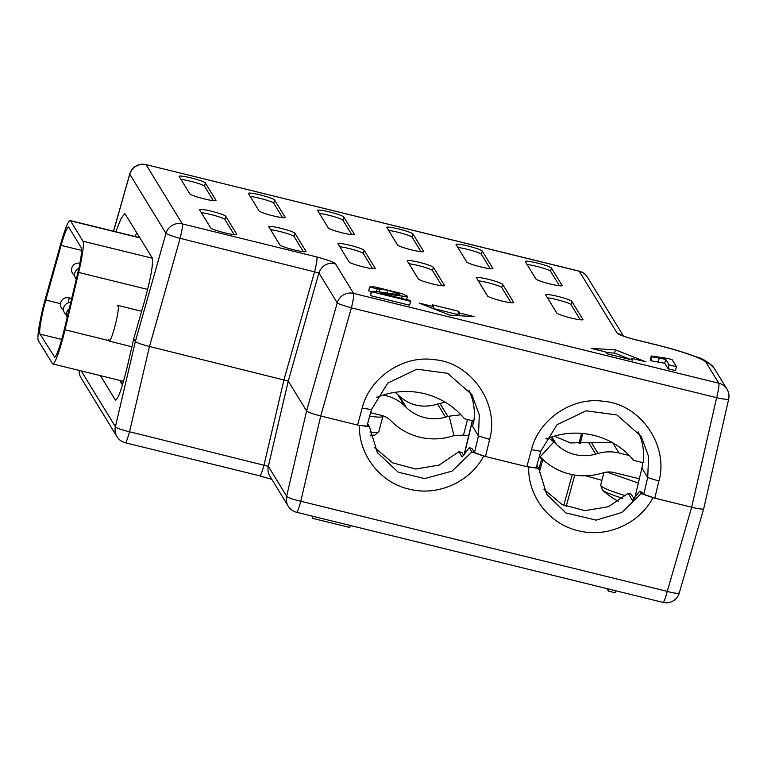 <?xml version="1.0" encoding="UTF-8"?>
<svg xmlns="http://www.w3.org/2000/svg" width="767" height="767" viewBox="0 0 767 767"><rect width="100%" height="100%" fill="white"/><g stroke="black" fill="none" stroke-linecap="round" stroke-linejoin="round"><path stroke-width="1.15" d="M79.116 370.413A13.528 13.528 0 0 0 81.101 378.026L117.006 436.691A13.528 13.375 -31.5 0 1 115.405 426.759L135.347 341.507L133.717 338.851L127.514 365.725C121.809 389.291 117.696 400.623 115.175 399.732L115.587 400.077M100.439 375.657L115.175 399.732L116.085 399.952M133.717 338.851L144.292 301.968C150.859 278.076 153.486 263.359 152.173 257.827L124.858 213.542L121.263 218.125L115.798 231.768M113.526 231.203L129.728 174.061A13.528 1.064 15.8 0 0 129.776 174.195L165.998 233.369L135.347 341.507C136.756 342.763 141.473 344.421 149.488 346.483L180.14 238.355L318.919 272.937L288.258 381.065L306.589 411.007C307.979 412.262 312.696 413.921 320.731 415.992L351.382 307.855L716.627 397.69C723.703 399.233 727.691 399.712 728.602 399.128M81.235 370.931L115.405 426.759A13.528 1.841 13.2 0 0 129.546 431.735L149.488 346.483L288.258 381.065L268.325 466.317L129.546 431.735C127.178 440.037 125.73 443.671 125.184 442.655M119.671 380.384L122.452 384.938M136.641 232.459L135.299 236.562M165.998 233.369A13.528 1.064 15.8 0 0 180.14 238.355C182.201 229.554 182.93 224.731 182.335 223.897A13.528 13.375 148.5 0 0 165.998 233.369M259.831 475.847L125.318 442.77A13.528 13.528 0 0 1 117.006 436.691M52.444 363.654L38.35 340.615A33.834 3.71 -76.2 0 1 44.064 303.627A33.834 3.71 -76.2 0 1 45.56 298.037L60.871 243.379A33.834 3.71 -76.2 0 1 70.161 220.541A33.834 3.71 -76.2 0 1 70.497 220.829L82.951 241.174A33.834 3.71 103.8 0 1 78.665 272.448L65.003 329.791A33.834 3.71 103.8 0 1 63.584 335.515A33.834 3.71 103.8 0 1 52.789 363.942A33.834 3.71 103.8 0 1 52.444 363.654M131.895 346.751L109.355 341.162A18.408 2.023 -76.2 0 0 115.712 323.195A18.408 2.023 -76.2 0 0 118.003 305.429A18.408 2.023 -76.2 0 0 117.859 305.439L117.178 306.167M109.211 341.171L108.799 339.282M113.612 231.231L129.776 174.195A13.528 13.375 148.5 0 1 146.114 164.723L182.335 223.897L316.867 256.983C326.531 259.582 332.657 261.748 335.256 263.464L353.577 293.406L718.823 383.232L706.062 362.388C704.231 359.061 680.76 350.807 656.571 344.949L635.651 339.8C625.977 337.25 619.851 335.093 617.272 333.329L579.277 271.25L145.941 164.598M679.236 592.814C678.325 593.783 674.337 593.303 667.261 591.376A13.528 1.486 -76.2 0 1 663.033 602.402L296.561 512.27A13.528 1.486 -76.2 0 0 300.789 501.244L320.731 415.992L357.585 425.062L362.197 408.054C369.32 378.265 402.57 354.9 433.997 359.656C471.245 362.302 499.681 404.104 489.653 439.405L478.474 435.944L479.298 414.851L471.897 394.631L447.612 373.308L416.884 369.186L387.757 383.088L371.468 409.626L366.933 426.184L357.585 425.062L369.473 426.768M335.256 263.464C327.327 262.343 321.881 265.497 318.919 272.937L337.24 302.879L306.589 411.007L286.647 496.259A13.528 13.375 -31.5 0 0 288.258 506.191L269.926 476.249A13.528 13.375 -31.5 0 1 269.917 476.24A13.528 13.375 -31.5 0 1 268.325 466.317L286.647 496.259A13.528 1.841 13.2 0 0 300.789 501.244L667.261 591.376L691.661 507.217L652.947 497.697C639.553 523.458 607.243 538.137 578.673 530.831C549.45 524.407 527.801 496.268 528.703 467.141L483.68 456.068C470.276 481.829 437.976 496.508 409.405 489.202C380.183 482.779 358.534 454.639 359.435 425.512M259.716 475.741C260.559 476.01 262.017 472.367 264.078 464.821L284.02 379.569L314.671 271.441A13.528 1.486 103.8 0 0 316.867 256.983M615.978 590.83L615.46 592.814L608.509 591.108L606.975 588.615M608.509 591.108L609.017 589.114M312.84 516.277L312.332 518.271L312.159 516.105M312.332 518.271L349.771 527.475L350.289 525.481M60.516 303.665L45.809 300.041A27.066 2.972 -76.2 0 0 44.601 304.509A27.066 2.972 -76.2 0 0 40.037 334.105L54.754 357.288M45.809 300.041L61.111 245.382A27.066 2.972 -76.2 0 1 68.541 227.109A27.066 2.972 -76.2 0 1 68.819 227.339L81.273 247.683C82.155 250.541 81.014 258.882 77.841 272.707L63.038 334.633C58.819 350.241 55.847 357.748 54.131 357.134L54.409 357.364M579.143 271.135A13.528 1.486 -76.2 0 1 579.277 271.25A13.528 13.375 -31.5 0 1 587.445 277.213A13.528 13.528 0 0 0 579.143 271.135L145.979 164.608A13.528 13.528 0 0 0 129.728 174.061M617.272 333.329A13.528 13.375 -31.5 0 1 621.989 335.534M353.577 293.406A13.528 1.486 103.8 0 1 351.382 307.855C342.542 305.295 337.835 303.636 337.24 302.879A13.528 13.375 148.5 0 1 353.577 293.406M703.636 508.665C703.492 509.547 699.504 509.067 691.661 507.217L716.627 397.69A13.528 1.486 103.8 0 0 718.823 383.232A13.528 13.375 -31.5 0 1 727.001 389.195L714.24 368.342A13.528 13.375 -31.5 0 0 714.221 368.313C708.324 362.014 702.447 358.237 696.599 356.991C685.564 352.782 672.17 348.736 656.437 344.834L635.517 339.685C630.253 338.611 620.445 335.074 621.491 335.304L622.008 335.62M303.377 251.691L294.087 236.514A13.528 1.457 14.5 0 0 279.945 231.529A13.528 1.457 14.5 0 0 270.578 229.726M280.789 228.269A13.528 1.457 14.5 0 0 268.776 226.658A13.528 1.457 14.5 0 0 268.814 226.831L279.869 244.903A13.528 1.457 14.5 0 0 294.02 249.889A13.528 1.457 14.5 0 0 306.033 251.499A13.528 1.457 14.5 0 0 305.995 251.327L294.931 233.254A13.528 1.457 14.5 0 0 280.789 228.269M338.036 243.858L349.1 261.921A13.528 1.457 14.5 0 0 363.242 266.906A13.528 1.457 14.5 0 0 375.255 268.527A13.528 1.457 14.5 0 0 375.216 268.354L364.152 250.282A13.528 1.457 14.5 0 0 350.011 245.296A13.528 1.457 14.5 0 0 337.998 243.676A13.528 1.457 14.5 0 0 338.036 243.858M372.599 268.709L363.318 253.532A13.528 1.457 14.5 0 0 349.167 248.546A13.528 1.457 14.5 0 0 339.81 246.744M407.258 260.876L418.322 278.948A13.528 1.457 14.5 0 0 432.463 283.934A13.528 1.457 14.5 0 0 444.477 285.554A13.528 1.457 14.5 0 0 444.438 285.372L433.374 267.3A13.528 1.457 14.5 0 0 419.233 262.324A13.528 1.457 14.5 0 0 407.219 260.703A13.528 1.457 14.5 0 0 407.258 260.876M441.83 285.736L432.54 270.559A13.528 1.457 14.5 0 0 418.389 265.574A13.528 1.457 14.5 0 0 409.032 263.771M476.48 277.903L487.544 295.976A13.528 1.457 14.5 0 0 501.685 300.961A13.528 1.457 14.5 0 0 513.698 302.572A13.528 1.457 14.5 0 0 513.66 302.399L502.606 284.327A13.528 1.457 14.5 0 0 488.454 279.341A13.528 1.457 14.5 0 0 476.441 277.731A13.528 1.457 14.5 0 0 476.48 277.903M511.052 302.764L501.762 287.587A13.528 1.457 14.5 0 0 487.611 282.601A13.528 1.457 14.5 0 0 478.253 280.799M545.701 294.931L556.765 313.003A13.528 1.457 14.5 0 0 570.907 317.979A13.528 1.457 14.5 0 0 582.93 319.599A13.528 1.457 14.5 0 0 582.882 319.427L571.827 301.354A13.528 1.457 14.5 0 0 557.676 296.369A13.528 1.457 14.5 0 0 545.663 294.749A13.528 1.457 14.5 0 0 545.701 294.931M580.274 319.781L570.984 304.604A13.528 1.457 14.5 0 0 556.832 299.629A13.528 1.457 14.5 0 0 547.475 297.826M199.593 209.803L210.647 227.876A13.528 1.457 14.5 0 0 224.798 232.861A13.528 1.457 14.5 0 0 236.811 234.472A13.528 1.457 14.5 0 0 236.773 234.299L225.709 216.227A13.528 1.457 14.5 0 0 211.567 211.241A13.528 1.457 14.5 0 0 199.545 209.631A13.528 1.457 14.5 0 0 199.593 209.803M234.156 234.664L224.865 219.487A13.528 1.457 14.5 0 0 210.724 214.501A13.528 1.457 14.5 0 0 201.357 212.699M213.331 200.647L204.482 186.18A13.528 1.457 14.5 0 0 190.331 181.194A13.528 1.457 14.5 0 0 180.974 179.392M215.949 200.283L205.326 182.92A13.528 1.457 14.5 0 0 191.175 177.934A13.528 1.457 14.5 0 0 179.162 176.324A13.528 1.457 14.5 0 0 179.2 176.496L189.833 193.859A13.528 1.457 14.5 0 0 203.974 198.845A13.528 1.457 14.5 0 0 215.987 200.455A13.528 1.457 14.5 0 0 215.949 200.283L215.872 200.599M273.196 215.872A13.528 1.457 14.5 0 0 285.209 217.483A13.528 1.457 14.5 0 0 285.171 217.31L274.548 199.947A13.528 1.457 14.5 0 0 260.397 194.962A13.528 1.457 14.5 0 0 248.383 193.342A13.528 1.457 14.5 0 0 248.422 193.524L259.054 210.887A13.528 1.457 14.5 0 0 273.196 215.872M282.563 217.675L273.704 203.207A13.528 1.457 14.5 0 0 259.553 198.222A13.528 1.457 14.5 0 0 250.195 196.419M351.785 234.692L342.926 220.225A13.528 1.457 14.5 0 0 328.784 215.239A13.528 1.457 14.5 0 0 319.417 213.437M329.618 211.989A13.528 1.457 14.5 0 0 317.605 210.369A13.528 1.457 14.5 0 0 317.643 210.541L328.276 227.904A13.528 1.457 14.5 0 0 342.418 232.89A13.528 1.457 14.5 0 0 354.431 234.51A13.528 1.457 14.5 0 0 354.392 234.338L343.769 216.975A13.528 1.457 14.5 0 0 329.618 211.989M421.006 251.72L412.147 237.252A13.528 1.457 14.5 0 0 398.006 232.267A13.528 1.457 14.5 0 0 388.639 230.464M398.85 229.007A13.528 1.457 14.5 0 0 386.827 227.396A13.528 1.457 14.5 0 0 386.865 227.569L397.498 244.932A13.528 1.457 14.5 0 0 411.639 249.917A13.528 1.457 14.5 0 0 423.662 251.538A13.528 1.457 14.5 0 0 423.614 251.355L412.991 233.993A13.528 1.457 14.5 0 0 398.85 229.007M490.228 268.747L481.369 254.28A13.528 1.457 14.5 0 0 467.228 249.294A13.528 1.457 14.5 0 0 457.861 247.492M468.071 246.034A13.528 1.457 14.5 0 0 456.049 244.424A13.528 1.457 14.5 0 0 456.087 244.596L466.719 261.959A13.528 1.457 14.5 0 0 480.861 266.945A13.528 1.457 14.5 0 0 492.884 268.555A13.528 1.457 14.5 0 0 492.845 268.383L482.213 251.02A13.528 1.457 14.5 0 0 468.071 246.034M559.45 285.765L550.591 271.297A13.528 1.457 14.5 0 0 536.449 266.312A13.528 1.457 14.5 0 0 527.082 264.51M537.293 263.062A13.528 1.457 14.5 0 0 525.27 261.442A13.528 1.457 14.5 0 0 525.318 261.624L535.941 278.987A13.528 1.457 14.5 0 0 550.083 283.963A13.528 1.457 14.5 0 0 562.106 285.583A13.528 1.457 14.5 0 0 562.067 285.41L551.435 268.047A13.528 1.457 14.5 0 0 537.293 263.062M377.172 288.699L387.968 290.319L399.904 294.298L397.143 294.499L376.079 291.508L371.372 291.671L410.633 301.326L410.124 300.482L380.998 293.32L406.462 296.637L407.421 296.158L401.572 293.531L374.517 286.839L369.656 286.944L377.201 288.871L376.511 291.556M410.633 301.326L409.626 305.228L370.365 295.573L371.861 291.268M370.844 295.18L370.365 295.573M368.649 290.837L369.665 286.925L368.649 290.846L371.295 291.527M406.452 300.242L407.421 296.158M433.604 306.637L419.223 303.099L449.913 315.17L474.102 316.598L459.721 313.061L458.637 311.287L432.521 304.863L433.604 306.637L433.106 308.555M458.637 311.287L457.794 314.547L433.125 308.478M458.484 315.668L457.794 314.547M459.721 313.061L459.04 315.707M631.682 358.362L646.063 361.899L615.374 349.838L591.184 348.4L605.566 351.938L606.649 353.712L632.765 360.135L631.682 358.362L631.318 359.781M615.374 349.838L614.53 353.088L605.959 352.59M631.337 359.704L614.53 353.088M667.348 358.41L672.065 359.57L676.417 366.684L675.411 370.595L668.115 368.802L664.721 363.261L650.78 360.72L650.263 359.876L651.269 355.974L667.348 358.41M676.417 366.684L669.121 364.891L668.115 368.802M669.121 364.891L665.727 359.349L664.721 363.261M665.727 359.349L651.787 356.808L650.78 360.72M651.787 356.808L651.269 355.974M489.605 439.386L485.54 456.528L474.505 452.635L471.878 448.359L469.299 447.727L462.137 457.027L458.877 451.715L439.136 465.07L415.656 469.04L392.771 462.885L374.718 447.736M531.493 449.692L540.735 451.264L536.2 467.812L526.852 466.691L531.464 449.683C538.587 419.894 571.846 396.529 603.265 401.285C640.512 403.931 668.949 445.732 658.93 481.034M658.872 481.014L654.807 498.157L643.772 494.264L642.851 492.778A24.362 2.617 -165.5 0 1 639.688 491.139L632.487 500.429L628.154 493.344L608.394 506.709L584.895 510.669L562 504.494L543.947 489.317M663.033 602.402A13.528 13.528 0 0 0 679.265 593.025L703.675 508.837L728.65 399.262A13.528 13.528 0 0 0 727.001 389.195M469.299 447.727L471.897 451.955L452.003 471.159L424.669 478.579L398.284 472.213L377.354 452.597L369.483 426.768L367.978 424.314A24.362 2.617 -165.5 0 1 367.374 424.573M652.947 497.697L641.164 493.584L639.659 491.129M641.164 493.584L621.836 512.471L596.18 520.141L565.873 512.912L546.622 494.236L538.75 468.397L536.881 465.339M528.703 467.141L538.741 468.397M471.897 451.955L483.68 456.068M478.435 435.934L474.505 452.635M540.735 451.264L557.024 424.717L586.161 410.815L616.889 414.937L641.164 436.26L648.566 456.49L647.722 477.573L641.902 468.062L634.817 497.831M647.703 477.563L643.772 494.264M463.651 455.368L461.868 452.444L458.877 451.715M634.012 498.771L631.136 494.073L628.154 493.344M574.79 475.08L566.161 506.45M563.793 505.395L572.268 474.629M538.798 469.356L541.732 458.771M473.68 420.738L472.635 426.433L478.455 435.944M468.934 390.269A55.435 54.773 -31.5 0 1 473.881 421.083L464.486 418.772C453.891 406.136 440.555 397.776 424.487 393.692A76.316 75.415 -31.5 0 0 377.076 397.268L376.587 397.153M642.947 462.367L641.902 468.062M638.202 431.907A55.435 54.773 -31.5 0 1 643.149 462.712L633.753 460.401A76.316 75.415 -31.5 0 0 593.754 435.32C577.628 431.485 561.818 432.684 546.344 438.897L545.855 438.782M601.894 480.353L585.815 475.789M554.263 436.135L570.562 442.962L591.29 442.367L598.049 453.422L595.691 454.102A40.593 40.114 -31.5 0 1 556.506 444.467L551.866 436.874M613.034 442.99L612.843 442.942A40.593 40.114 148.5 0 0 611.184 442.578L591.29 442.367M539.105 457.228L542.518 459.145M467.525 419.52L463.508 435.081L453.968 435.666A20.297 20.057 148.5 0 0 453.364 435.829L450.996 436.509A60.89 60.171 148.5 0 1 392.225 422.061L390.48 420.364A20.297 20.057 148.5 0 0 381.362 415.34L370.624 412.704M460.938 414.774L449.146 416.174A40.593 40.114 148.5 0 0 447.947 416.5L445.579 417.181L437.583 404.113L445.033 402.1M395.149 392.301L397.718 394.535L404.65 405.858L406.395 407.545A40.593 40.114 148.5 0 0 445.579 417.181M404.65 405.858A40.593 40.114 148.5 0 0 386.415 395.801L383.26 395.034M639.342 478.79L613.945 472.539A20.297 20.057 148.5 0 0 603.476 472.75L601.107 473.431A60.89 60.171 -31.5 0 1 542.336 458.973L539.383 456.202M612.843 442.942L618.998 453.009A40.593 40.114 148.5 0 0 598.049 453.422M578.98 443.825L581.511 433.355M548.741 437.967L553.86 441.936A40.593 40.114 -31.5 0 1 554.762 442.77L556.506 444.467M468.656 435.809A27.066 2.905 -165.5 0 1 463.508 435.081M618.998 453.009L629.4 455.56M437.583 404.113C423.058 408.418 410.335 405.753 399.415 396.146L397.718 394.535M81.101 378.026A13.528 13.375 -31.5 0 1 79.174 370.423M120.275 380.537L122.624 384.372M139.977 237.914L70.497 220.829M152.355 258.239L82.951 241.174M78.665 272.448L147.648 289.408M108.885 340.586L65.003 329.791M706.062 362.388A13.528 13.375 -31.5 0 1 714.221 368.313M294.087 236.514L294.931 233.254M363.318 253.532L364.152 250.282M432.54 270.559L433.374 267.3M501.762 287.587L502.606 284.327M570.984 304.604L571.827 301.354M224.865 219.487L225.709 216.227M205.326 182.92L204.482 186.18M273.704 203.207L274.548 199.947M342.926 220.225L343.769 216.975M412.147 237.252L412.991 233.993M481.369 254.28L482.213 251.02M550.591 271.297L551.435 268.047M396.271 292.658L395.83 294.365M387.968 290.319L387.239 293.138M379.77 288.622L378.927 291.882M402.148 296.302L401.611 298.392M391.669 294.787L391.381 295.88M659.189 358.247L658.172 362.158M61.744 339.445L40.037 334.105M81.609 250.416L61.111 245.382M362.225 408.063L371.468 409.636M658.891 481.024L647.741 477.582M542.873 459.491L539.143 472.961M464.342 454.572L472.462 420.728M68.368 302.821A6.769 0.738 -76.2 0 0 68.925 297.893A6.769 0.738 -76.2 0 0 68.857 297.836A6.769 0.738 -76.2 0 0 68.762 297.855M611.184 442.578L611.318 442.051M580.188 443.805L582.699 433.451M453.968 435.666L449.146 416.174M638.336 483.037L606.918 472.079M622.718 498.339A38.455 4.132 14.5 0 1 602.402 490.055L600.666 485.08A40.593 4.362 14.5 0 0 625.671 495.779M633.571 498.051A40.593 4.362 14.5 0 0 634.434 498.282M595.691 454.102L588.74 442.741M554.762 442.77L551.272 437.065M447.947 416.5L439.894 403.356M553.86 441.936L540.141 456.864M385.523 394.353L386.415 395.801M369.675 416.165A40.593 4.362 14.5 0 0 382.819 416.289L382.915 415.791M406.395 407.545L399.415 396.146M369.962 431.984A40.593 4.362 14.5 0 0 378.879 431.533L382.819 416.289M370.509 435.148A38.455 4.132 14.5 0 0 374.948 435.042L378.879 431.533M139.834 237.674L70.161 220.541M52.789 363.942L123.516 381.333M141.627 311.239L118.003 305.429M271.854 479.413L259.85 475.856M623.513 336.128L587.445 277.213M371.314 291.479L370.298 295.381M288.258 506.191A13.528 13.528 0 0 0 296.561 512.27M71.686 298.536L68.857 297.836A6.769 6.769 0 0 0 63.527 310.06M464.073 454.889L472.28 420.68M69.241 308.794A6.769 6.769 0 0 0 67.218 317.289M78.8 268.508A6.769 6.769 0 0 0 76.269 279.293M79.873 263.292A6.769 6.769 0 0 0 74.591 275.526M70.717 302.572A6.769 6.769 0 0 0 66.537 314.978M600.666 485.08L603.888 472.635M602.402 490.055A81.187 81.187 0 0 0 618.509 501.407M370.662 435.924A81.187 81.187 0 0 0 374.948 435.042"/></g></svg>
